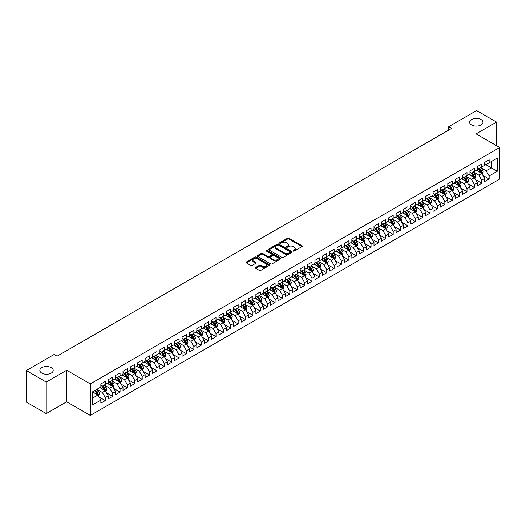<?xml version="1.0" encoding="UTF-8"?>
<svg xmlns="http://www.w3.org/2000/svg" width="526" height="526" viewBox="0 0 526 526"><rect width="100%" height="100%" fill="white"/><g stroke="black" fill="none" stroke-linecap="round" stroke-linejoin="round"><path stroke-width="0.79" d="M293.252 251.06A0.717 0.414 0 0 0 294.264 251.06L301.963 246.615A1.026 0.592 0 0 0 302.266 246.194A1.026 0.592 0 0 0 301.963 245.773L288.919 238.245A1.026 0.592 0 0 0 287.472 238.245L279.773 242.69A0.717 0.414 0 0 0 280.785 243.275L281.785 242.703A3.281 1.894 0 0 1 286.42 242.703L287.505 243.328A3.281 1.894 0 0 1 288.465 244.669A3.281 1.894 0 0 1 287.505 246.004L286.512 246.582A0.717 0.414 0 0 0 287.525 247.167L288.524 246.589A3.281 1.894 0 0 1 293.16 246.589L294.244 247.22A3.281 1.894 0 0 1 295.204 248.555A3.281 1.894 0 0 1 294.244 249.896L293.252 250.475A0.717 0.414 0 0 0 293.252 251.06L293.252 250.475M51.252 367.648A6.68 3.86 0 0 0 43.967 366.813A6.68 3.86 0 0 0 39.844 370.376A6.68 3.86 0 0 0 41.804 373.105A6.68 3.86 0 0 0 49.082 373.94A6.68 3.86 0 0 0 53.205 370.376A6.68 3.86 0 0 0 51.252 367.648M481.027 119.52A6.68 3.86 0 0 0 473.742 118.685A6.68 3.86 0 0 0 469.619 122.249A6.68 3.86 0 0 0 471.572 124.978A6.68 3.86 0 0 0 478.857 125.813A6.68 3.86 0 0 0 482.98 122.249A6.68 3.86 0 0 0 481.027 119.52M255.662 267.445A1.026 0.592 0 0 0 255.36 267.865A1.026 0.592 0 0 0 255.662 268.28L259.318 270.397A1.026 0.592 0 0 0 260.771 270.397L269.319 265.459A1.026 0.592 0 0 0 269.621 265.038A1.026 0.592 0 0 0 269.319 264.624L256.28 257.089A1.026 0.592 0 0 0 254.827 257.089L246.28 262.027A1.026 0.592 0 0 0 245.977 262.448A1.026 0.592 0 0 0 246.28 262.862L250.698 265.42A1.026 0.592 0 0 0 252.145 265.42L255.807 263.302A1.026 0.592 0 0 0 256.109 262.888A1.026 0.592 0 0 0 255.807 262.467L253.617 261.205A2.742 1.585 0 0 1 252.815 260.081A2.742 1.585 0 0 1 254.505 258.621A2.742 1.585 0 0 1 257.49 258.963L266.077 263.92A2.742 1.585 0 0 1 266.879 265.038A2.742 1.585 0 0 1 265.189 266.504A2.742 1.585 0 0 1 262.204 266.163L260.771 265.334A1.026 0.592 0 0 0 259.318 265.334L255.662 267.445L255.662 268.28L259.318 266.182L259.318 265.334M46.229 382.054L46.229 413.594L66.677 401.792L66.677 370.251L46.229 382.054L26.3 370.547L54.132 354.478L57.084 356.187L451.716 128.344L448.763 126.641L448.763 130.047M66.677 370.251L90.301 383.888L499.7 147.523L499.7 179.064L90.301 415.428L90.301 383.888M496.524 145.689L496.524 122.078L476.076 133.887L499.7 147.523M496.524 122.078L476.595 110.572L448.763 126.641M281.857 257.385A1.026 0.592 0 0 0 283.304 257.385L291.858 252.447A1.026 0.592 0 0 0 292.154 252.033A1.026 0.592 0 0 0 291.858 251.612L278.813 244.084A1.026 0.592 0 0 0 277.366 244.084L268.812 249.015A1.026 0.592 0 0 0 268.51 249.436A1.026 0.592 0 0 0 268.812 249.857L281.857 257.385M266.603 251.211A0.717 0.414 0 0 1 267.326 251.316L280.575 258.963L272.041 263.888A1.026 0.592 0 0 1 270.588 263.888L257.543 256.359L257.543 255.524A1.026 0.592 0 0 0 257.247 255.938A1.026 0.592 0 0 0 257.543 256.359M257.543 255.524L261.205 253.414A1.026 0.592 0 0 1 262.652 253.414L267.944 256.464A1.026 0.592 0 0 0 269.391 256.464L271.817 255.064A1.026 0.592 0 0 0 272.12 254.643A1.026 0.592 0 0 0 271.817 254.229L266.314 251.047A0.717 0.414 0 0 1 267.326 250.461L280.588 258.115A1.026 0.592 0 0 1 280.891 258.536A1.026 0.592 0 0 1 280.588 258.956L280.588 258.115M484.716 164.02L491.356 167.853L491.356 161.548L497.267 158.135L489.147 162.823L489.147 159.799L484.716 162.356L484.716 165.381L481.763 167.084L481.763 164.059L477.332 166.617L477.332 169.642L474.38 171.351L474.38 168.32L469.948 170.878L469.948 173.902L466.996 175.612L466.996 172.581L462.571 175.138L462.571 178.169L459.619 179.872L459.619 176.848L455.187 179.405L455.187 182.43L452.235 184.133L452.235 181.108L447.804 183.666L447.804 186.691L444.851 188.393L444.851 185.369L440.426 187.927L440.426 190.951L437.468 192.661L437.468 189.63L433.043 192.187L433.043 195.212L430.09 196.921L430.09 193.89L425.659 196.448L425.659 199.479L422.707 201.182L422.707 198.157L418.275 200.715L418.275 203.74L415.323 205.442L415.323 202.418L410.898 204.976L410.898 208L407.946 209.703L407.946 206.679L403.514 209.236L403.514 212.261L400.562 213.964L400.562 210.939L396.131 213.497L396.131 216.521L393.178 218.231L393.178 215.2L388.753 217.757L388.753 220.788L385.795 222.491L385.795 219.467L381.37 222.025L381.37 225.049L378.418 226.752L378.418 223.728L373.986 226.285L373.986 229.31L371.034 231.013L371.034 227.988L366.602 230.546L366.602 233.57L363.65 235.273L363.65 232.249L359.225 234.806L359.225 237.831L356.273 239.54L356.273 236.509L351.841 239.067L351.841 242.098L348.889 243.801L348.889 240.776L344.458 243.334L344.458 246.359L341.505 248.062L341.505 245.037L337.074 247.595L337.074 250.619L334.122 252.322L334.122 249.298L329.697 251.855L329.697 254.88L326.745 256.583L326.745 253.558L322.313 256.116L322.313 259.14L319.361 260.85L319.361 257.819L314.929 260.377L314.929 263.408L311.977 265.111L311.977 262.086L307.552 264.644L307.552 267.668L304.6 269.371L304.6 266.347L300.168 268.904L300.168 271.929L297.216 273.632L297.216 270.607L292.785 273.165L292.785 276.189L289.833 277.892L289.833 274.868L285.401 277.426L285.401 280.45L282.449 282.16L282.449 279.128L278.024 281.686L278.024 284.717L275.072 286.42L275.072 283.396L270.64 285.953L270.64 288.978L267.688 290.681L267.688 287.656L263.256 290.214L263.256 293.238L260.304 294.941L260.304 291.917L255.879 294.475L255.879 297.499L252.921 299.202L252.921 296.177L248.496 298.735L248.496 301.76L245.543 303.469L245.543 300.438L241.112 302.996L241.112 306.027L238.16 307.73L238.16 304.705L233.728 307.256L233.728 310.287L230.776 311.99L230.776 308.966L226.351 311.524L226.351 314.548L223.399 316.251L223.399 313.226L218.967 315.784L218.967 318.809L216.015 320.512L216.015 317.487L211.583 320.045L211.583 323.069L208.631 324.779L208.631 321.748L204.206 324.305L204.206 327.336L201.248 329.039L201.248 326.015L196.823 328.566L196.823 331.597L193.87 333.3L193.87 330.275L189.439 332.833L189.439 335.858L186.487 337.56L186.487 334.536L182.055 337.094L182.055 340.118L179.103 341.821L179.103 338.797L174.678 341.354L174.678 344.379L171.726 346.088L171.726 343.057L167.294 345.615L167.294 348.639L164.342 350.349L164.342 347.324L159.911 349.875L159.911 352.907L156.958 354.609L156.958 351.585L152.533 354.143L152.533 357.167L149.575 358.87L149.575 355.846L145.15 358.403L145.15 361.428L142.198 363.131L142.198 360.106L137.766 362.664L137.766 365.688L134.814 367.398L134.814 364.367L130.382 366.924L130.382 369.949L127.43 371.658L127.43 368.634L123.005 371.185L123.005 374.216L120.053 375.919L120.053 372.895L115.621 375.452L115.621 378.477L112.669 380.18L112.669 377.155L108.238 379.713L108.238 382.737L105.285 384.44L105.285 381.416L100.854 383.973L100.854 386.998L92.734 391.686L92.734 404.816L100.854 400.128L97.902 395.013L92.734 392.028M497.267 158.135L497.267 171.266L489.147 175.954L486.188 170.838L480.836 167.748M482.907 175.375L489.147 178.978L489.147 175.954M489.147 178.978L484.716 181.536L484.716 178.511L481.763 180.214L478.811 175.099L473.459 172.009M475.524 179.636L481.763 183.239L481.763 180.214M481.763 183.239L477.332 185.796L477.332 182.772L474.38 184.475L471.428 179.359L466.075 176.269M468.14 183.903L474.38 187.499L474.38 184.475M474.38 187.499L469.948 190.057L469.948 187.032L466.996 188.735L464.044 183.62L458.692 180.53M460.763 188.163L466.996 191.76L466.996 188.735M466.996 191.76L462.571 194.318L462.571 191.293L459.619 192.996L456.667 187.887L451.315 184.797M453.379 192.424L459.619 196.027L459.619 192.996M459.619 196.027L455.187 198.585L455.187 195.554L452.235 197.263L449.283 192.148L443.931 189.058M445.995 196.685L452.235 200.288L452.235 197.263M452.235 200.288L447.804 202.845L447.804 199.821L444.851 201.524L441.899 196.408L436.547 193.318M438.618 200.945L444.851 204.548L444.851 201.524M444.851 204.548L440.426 207.106L440.426 204.081L437.468 205.784L434.515 200.669L429.163 197.579M431.235 205.206L437.468 208.809L437.468 205.784M437.468 208.809L433.043 211.367L433.043 208.342L430.09 210.045L427.138 204.93L421.786 201.839M423.851 209.473L430.09 213.069L430.09 210.045M430.09 213.069L425.659 215.627L425.659 212.603L422.707 214.306L419.755 209.197L414.403 206.107M416.467 213.734L422.707 217.337L422.707 214.306M422.707 217.337L418.275 219.894L418.275 216.863L415.323 218.573L412.371 213.457L407.019 210.367M409.09 217.994L415.323 221.597L415.323 218.573M415.323 221.597L410.898 224.155L410.898 221.124L407.946 222.833L404.994 217.718L399.642 214.628M401.706 222.255L407.946 225.858L407.946 222.833M407.946 225.858L403.514 228.415L403.514 225.391L400.562 227.094L397.61 221.979L392.258 218.888M394.322 226.515L400.562 230.118L400.562 227.094M400.562 230.118L396.131 232.676L396.131 229.652L393.178 231.355L390.226 226.239L384.874 223.149M386.939 230.782L393.178 234.379L393.178 231.355M393.178 234.379L388.753 236.937L388.753 233.912L385.795 235.615L382.843 230.506L377.49 227.416M379.562 235.043L385.795 238.646L385.795 235.615M385.795 238.646L381.37 241.197L381.37 238.173L378.418 239.882L375.465 234.767L370.113 231.677M372.178 239.304L378.418 242.907L378.418 239.882M378.418 242.907L373.986 245.464L373.986 242.433L371.034 244.143L368.082 239.028L362.73 235.937M364.794 243.564L371.034 247.167L371.034 244.143M371.034 247.167L366.602 249.725L366.602 246.701L363.65 248.404L360.698 243.288L355.346 240.198M357.417 247.825L363.65 251.428L363.65 248.404M363.65 251.428L359.225 253.986L359.225 250.961L356.273 252.664L353.314 247.549L347.962 244.458M350.033 252.092L356.273 255.689L356.273 252.664M356.273 255.689L351.841 258.246L351.841 255.222L348.889 256.925L345.937 251.809L340.585 248.726M342.65 256.353L348.889 259.956L348.889 256.925M348.889 259.956L344.458 262.507L344.458 259.482L341.505 261.192L338.553 256.077L333.201 252.986M335.266 260.613L341.505 264.216L341.505 261.192M341.505 264.216L337.074 266.774L337.074 263.743L334.122 265.452L331.17 260.337L325.818 257.247M327.889 264.874L334.122 268.477L334.122 265.452M334.122 268.477L329.697 271.035L329.697 268.01L326.745 269.713L323.792 264.598L318.44 261.507M320.505 269.134L326.745 272.738L326.745 269.713M326.745 272.738L322.313 275.295L322.313 272.271L319.361 273.974L316.409 268.858L311.057 265.768M313.121 273.402L319.361 276.998L319.361 273.974M319.361 276.998L314.929 279.556L314.929 276.531L311.977 278.234L309.025 273.119L303.673 270.035M305.744 277.662L311.977 281.265L311.977 278.234M311.977 281.265L307.552 283.816L307.552 280.792L304.6 282.501L301.641 277.386L296.289 274.296M298.36 281.923L304.6 285.526L304.6 282.501M304.6 285.526L300.168 288.084L300.168 285.053L297.216 286.762L294.264 281.647L288.912 278.556M290.977 286.183L297.216 289.787L297.216 286.762M297.216 289.787L292.785 292.344L292.785 289.32L289.833 291.023L286.88 285.907L281.528 282.817M283.593 290.444L289.833 294.047L289.833 291.023M289.833 294.047L285.401 296.605L285.401 293.58L282.449 295.283L279.497 290.168L274.145 287.078M276.216 294.711L282.449 298.308L282.449 295.283M282.449 298.308L278.024 300.865L278.024 297.841L275.072 299.544L272.12 294.428L266.767 291.345M268.832 298.972L275.072 302.575L275.072 299.544M275.072 302.575L270.64 305.126L270.64 302.102L267.688 303.804L264.736 298.696L259.384 295.605M261.448 303.232L267.688 306.836L267.688 303.804M267.688 306.836L263.256 309.393L263.256 306.362L260.304 308.072L257.352 302.956L252 299.866M254.071 307.493L260.304 311.096L260.304 308.072M260.304 311.096L255.879 313.654L255.879 310.629L252.921 312.332L249.968 307.217L244.616 304.127M246.687 311.754L252.921 315.357L252.921 312.332M252.921 315.357L248.496 317.914L248.496 314.89L245.543 316.593L242.591 311.477L237.239 308.387M239.304 316.021L245.543 319.617L245.543 316.593M245.543 319.617L241.112 322.175L241.112 319.15L238.16 320.853L235.207 315.738L229.855 312.648M231.92 320.281L238.16 323.885L238.16 320.853M238.16 323.885L233.728 326.436L233.728 323.411L230.776 325.114L227.824 320.005L222.472 316.915M224.543 324.542L230.776 328.145L230.776 325.114M230.776 328.145L226.351 330.703L226.351 327.672L223.399 329.381L220.447 324.266L215.095 321.176M217.159 328.803L223.399 332.406L223.399 329.381M223.399 332.406L218.967 334.963L218.967 331.939L216.015 333.642L213.063 328.526L207.711 325.436M209.775 333.063L216.015 336.666L216.015 333.642M216.015 336.666L211.583 339.224L211.583 336.199L208.631 337.902L205.679 332.787L200.327 329.697M202.392 337.33L208.631 340.927L208.631 337.902M208.631 340.927L204.206 343.485L204.206 340.46L201.248 342.163L198.295 337.048L192.943 333.957M195.014 341.591L201.248 345.188L201.248 342.163M201.248 345.188L196.823 347.745L196.823 344.721L193.87 346.424L190.918 341.315L185.566 338.225M187.631 345.852L193.87 349.455L193.87 346.424M193.87 349.455L189.439 352.012L189.439 348.981L186.487 350.691L183.535 345.575L178.183 342.485M180.247 350.112L186.487 353.715L186.487 350.691M186.487 353.715L182.055 356.273L182.055 353.248L179.103 354.951L176.151 349.836L170.799 346.746M172.87 354.373L179.103 357.976L179.103 354.951M179.103 357.976L174.678 360.534L174.678 357.509L171.726 359.212L168.767 354.097L163.415 351.006M165.486 358.64L171.726 362.236L171.726 359.212M171.726 362.236L167.294 364.794L167.294 361.77L164.342 363.473L161.39 358.357L156.038 355.267M158.102 362.901L164.342 366.497L164.342 363.473M164.342 366.497L159.911 369.055L159.911 366.03L156.958 367.733L154.006 362.624L148.654 359.534M150.719 367.161L156.958 370.764L156.958 367.733M156.958 370.764L152.533 373.322L152.533 370.291L149.575 372L146.623 366.885L141.27 363.795M143.342 371.422L149.575 375.025L149.575 372M149.575 375.025L145.15 377.583L145.15 374.558L142.198 376.261L139.245 371.146L133.893 368.055M135.958 375.682L142.198 379.285L142.198 376.261M142.198 379.285L137.766 381.843L137.766 378.819L134.814 380.522L131.862 375.406L126.51 372.316M128.574 379.95L134.814 383.546L134.814 380.522M134.814 383.546L130.382 386.104L130.382 383.079L127.43 384.782L124.478 379.667L119.126 376.577M121.197 384.21L127.43 387.807L127.43 384.782M127.43 387.807L123.005 390.364L123.005 387.34L120.053 389.043L117.094 383.934L111.742 380.844M113.813 388.471L120.053 392.074L120.053 389.043M120.053 392.074L115.621 394.632L115.621 391.6L112.669 393.31L109.717 388.195L104.365 385.104M106.43 392.731L112.669 396.334L112.669 393.31M112.669 396.334L108.238 398.892L108.238 395.868L105.285 397.571L102.333 392.455L96.981 389.365M99.046 396.992L105.285 400.595L105.285 397.571M105.285 400.595L100.854 403.153L100.854 400.128M100.854 385.295L102.333 386.15L105.285 384.44M92.734 397.998L97.902 395.013M108.238 381.034L109.717 381.883L112.669 380.18M102.333 392.455L105.285 390.752L99.822 387.596M108.238 395.868L105.285 390.752M115.621 376.774L117.094 377.622L120.053 375.919M109.717 388.195L112.669 386.485L107.205 383.336M115.621 391.6L112.669 386.485M123.005 372.507L124.478 373.361L127.43 371.658M117.094 383.934L120.053 382.224L114.589 379.075M123.005 387.34L120.053 382.224M130.382 368.246L131.862 369.101L134.814 367.398M124.478 379.667L127.43 377.964L121.966 374.808M130.382 383.079L127.43 377.964M137.766 363.985L139.245 364.84L142.198 363.131M131.862 375.406L134.814 373.703L129.35 370.547M137.766 378.819L134.814 373.703M145.15 359.725L146.623 360.573L149.575 358.87M139.245 371.146L142.198 369.443L136.734 366.287M145.15 374.558L142.198 369.443M152.533 355.464L154.006 356.312L156.958 354.609M146.623 366.885L149.575 365.182L144.117 362.026M152.533 370.291L149.575 365.182M159.911 351.197L161.39 352.052L164.342 350.349M154.006 362.624L156.958 360.915L151.495 357.765M159.911 366.03L156.958 360.915M167.294 346.936L168.767 347.791L171.726 346.088M161.39 358.357L164.342 356.654L158.878 353.498M167.294 361.77L164.342 356.654M174.678 342.676L176.151 343.531L179.103 341.821M168.767 354.097L171.726 352.394L166.262 349.238M174.678 357.509L171.726 352.394M182.055 338.415L183.535 339.263L186.487 337.56M176.151 349.836L179.103 348.133L173.639 344.977M182.055 353.248L179.103 348.133M189.439 334.155L190.918 335.003L193.87 333.3M183.535 345.575L186.487 343.873L181.023 340.716M189.439 348.981L186.487 343.873M196.823 329.887L198.295 330.742L201.248 329.039M190.918 341.315L193.87 339.605L188.407 336.456M196.823 344.721L193.87 339.605M204.206 325.627L205.679 326.482L208.631 324.779M198.295 337.048L201.248 335.345L195.79 332.189M204.206 340.46L201.248 335.345M211.583 321.366L213.063 322.221L216.015 320.512M205.679 332.787L208.631 331.084L203.167 327.928M211.583 336.199L208.631 331.084M218.967 317.106L220.447 317.954L223.399 316.251M213.063 328.526L216.015 326.824L210.551 323.668M218.967 331.939L216.015 326.824M226.351 312.845L227.824 313.693L230.776 311.99M220.447 324.266L223.399 322.563L217.935 319.407M226.351 327.672L223.399 322.563M233.728 308.578L235.207 309.433L238.16 307.73M227.824 320.005L230.776 318.296L225.312 315.146M233.728 323.411L230.776 318.296M241.112 304.317L242.591 305.172L245.543 303.469M235.207 315.738L238.16 314.035L232.696 310.879M241.112 319.15L238.16 314.035M248.496 300.057L249.968 300.911L252.921 299.202M242.591 311.477L245.543 309.775L240.08 306.619M248.496 314.89L245.543 309.775M255.879 295.796L257.352 296.651L260.304 294.941M249.968 307.217L252.921 305.514L247.463 302.358M255.879 310.629L252.921 305.514M263.256 291.535L264.736 292.384L267.688 290.681M257.352 302.956L260.304 301.253L254.84 298.097M263.256 306.362L260.304 301.253M270.64 287.268L272.12 288.123L275.072 286.42M264.736 298.696L267.688 296.986L262.224 293.837M270.64 302.102L267.688 296.986M278.024 283.008L279.497 283.862L282.449 282.16M272.12 294.428L275.072 292.726L269.608 289.57M278.024 297.841L275.072 292.726M285.401 278.747L286.88 279.602L289.833 277.892M279.497 290.168L282.449 288.465L276.992 285.309M285.401 293.58L282.449 288.465M292.785 274.487L294.264 275.341L297.216 273.632M286.88 285.907L289.833 284.204L284.369 281.048M292.785 289.32L289.833 284.204M300.168 270.226L301.641 271.074L304.6 269.371M294.264 281.647L297.216 279.944L291.752 276.788M300.168 285.053L297.216 279.944M307.552 265.959L309.025 266.813L311.977 265.111M301.641 277.386L304.6 275.677L299.136 272.527M307.552 280.792L304.6 275.677M314.929 261.698L316.409 262.553L319.361 260.85M309.025 273.119L311.977 271.416L306.513 268.267M314.929 276.531L311.977 271.416M322.313 257.438L323.792 258.292L326.745 256.583M316.409 268.858L319.361 267.155L313.897 263.999M322.313 272.271L319.361 267.155M329.697 253.177L331.17 254.032L334.122 252.322M323.792 264.598L326.745 262.895L321.281 259.739M329.697 268.01L326.745 262.895M337.074 248.916L338.553 249.765L341.505 248.062M331.17 260.337L334.122 258.634L328.665 255.478M337.074 263.743L334.122 258.634M344.458 244.656L345.937 245.504L348.889 243.801M338.553 256.077L341.505 254.367L336.042 251.218M344.458 259.482L341.505 254.367M351.841 240.389L353.314 241.243L356.273 239.54M345.937 251.809L348.889 250.106L343.425 246.957M351.841 255.222L348.889 250.106M359.225 236.128L360.698 236.983L363.65 235.273M353.314 247.549L356.273 245.846L350.809 242.69M359.225 250.961L356.273 245.846M366.602 231.867L368.082 232.722L371.034 231.013M360.698 243.288L363.65 241.585L358.186 238.429M366.602 246.701L363.65 241.585M373.986 227.607L375.465 228.455L378.418 226.752M368.082 239.028L371.034 237.325L365.57 234.169M373.986 242.433L371.034 237.325M381.37 223.346L382.843 224.194L385.795 222.491M375.465 234.767L378.418 233.057L372.954 229.908M381.37 238.173L378.418 233.057M388.753 219.079L390.226 219.934L393.178 218.231M382.843 230.506L385.795 228.797L380.337 225.647M388.753 233.912L385.795 228.797M396.131 214.818L397.61 215.673L400.562 213.964M390.226 226.239L393.178 224.536L387.715 221.38M396.131 229.652L393.178 224.536M403.514 210.558L404.994 211.413L407.946 209.703M397.61 221.979L400.562 220.276L395.098 217.12M403.514 225.391L400.562 220.276M410.898 206.297L412.371 207.145L415.323 205.442M404.994 217.718L407.946 216.015L402.482 212.859M410.898 221.124L407.946 216.015M418.275 202.037L419.755 202.885L422.707 201.182M412.371 213.457L415.323 211.748L409.859 208.598M418.275 216.863L415.323 211.748M425.659 197.769L427.138 198.624L430.09 196.921M419.755 209.197L422.707 207.487L417.243 204.338M425.659 212.603L422.707 207.487M433.043 193.509L434.515 194.364L437.468 192.661M427.138 204.93L430.09 203.227L424.627 200.071M433.043 208.342L430.09 203.227M440.426 189.248L441.899 190.103L444.851 188.393M434.515 200.669L437.468 198.966L432.01 195.81M440.426 204.081L437.468 198.966M447.804 184.988L449.283 185.836L452.235 184.133M441.899 196.408L444.851 194.705L439.388 191.549M447.804 199.821L444.851 194.705M455.187 180.727L456.667 181.575L459.619 179.872M449.283 192.148L452.235 190.438L446.771 187.289M455.187 195.554L452.235 190.438M462.571 176.46L464.044 177.315L466.996 175.612M456.667 187.887L459.619 186.178L454.155 183.028M462.571 191.293L459.619 186.178M469.948 172.199L471.428 173.054L474.38 171.351M464.044 183.62L466.996 181.917L461.539 178.761M469.948 187.032L466.996 181.917M477.332 167.939L478.811 168.793L481.763 167.084M471.428 179.359L474.38 177.656L468.916 174.5M477.332 182.772L474.38 177.656M484.716 163.678L486.188 164.526L489.147 162.823M478.811 175.099L481.763 173.396L476.3 170.24M484.716 178.511L481.763 173.396M26.3 370.547L26.3 402.088L46.229 413.594M66.677 401.792L90.301 415.428M486.188 170.838L491.356 167.853L497.267 171.266M293.534 251.158L294.244 250.751A3.281 1.894 0 0 0 295.204 249.409L295.204 248.555M288.465 244.669L288.465 245.517A3.281 1.894 0 0 1 287.505 246.858L286.795 247.266M301.963 245.773L301.963 246.615L288.919 239.1A1.026 0.592 0 0 0 287.472 239.1L280.062 243.38M291.838 252.454L278.813 244.932A1.026 0.592 0 0 0 277.366 244.932L268.825 249.863L268.812 249.015M290.043 252.322A0.717 0.414 0 0 0 290.043 251.737L278.596 245.129A0.717 0.414 0 0 0 277.583 245.129L276.531 245.734A3.281 1.894 0 0 0 275.571 247.075A3.281 1.894 0 0 0 276.531 248.41L284.356 252.927A3.281 1.894 0 0 0 288.991 252.927L290.043 252.322L290.043 253.177A0.717 0.414 0 0 0 290.253 252.881L290.253 252.033M275.571 247.075L275.571 247.924A3.281 1.894 0 0 0 276.531 249.265L276.531 248.41M290.043 253.177L288.991 253.782A3.281 1.894 0 0 1 284.356 253.782L276.531 249.265M257.562 256.366L261.205 254.262L261.205 253.414M272.12 254.643L272.12 255.498A1.026 0.592 0 0 1 271.817 255.919L269.391 257.319A1.026 0.592 0 0 1 267.944 257.319L262.652 254.262A1.026 0.592 0 0 0 261.205 254.262M273.435 259.634A2.742 1.585 0 0 0 276.42 259.975A2.742 1.585 0 0 0 278.109 258.516A2.742 1.585 0 0 0 277.307 257.398L274.283 255.649A1.026 0.592 0 0 0 272.836 255.649L270.41 257.05A1.026 0.592 0 0 0 270.108 257.47A1.026 0.592 0 0 0 270.41 257.885L273.435 259.634L273.435 260.488A2.742 1.585 0 0 0 276.42 260.83A2.742 1.585 0 0 0 278.109 259.364L278.109 258.516M270.108 257.47L270.108 258.319A1.026 0.592 0 0 0 270.41 258.739L270.41 257.885M273.435 260.488L270.41 258.739M266.879 265.038L266.879 265.893A2.742 1.585 0 0 1 265.189 267.353A2.742 1.585 0 0 1 262.204 267.011L260.771 266.182A1.026 0.592 0 0 0 259.318 266.182M252.815 260.081L252.815 260.935A2.742 1.585 0 0 0 253.617 262.053L253.617 261.205M255.807 262.467L255.807 263.302L253.617 262.053M269.319 264.624L269.319 265.459L256.28 257.944A1.026 0.592 0 0 0 254.827 257.944L246.293 262.875M482.309 174.343L483.223 172.107A2.768 1.598 -120 0 0 482.342 169.753L480.771 167.656M478.272 171.377L477.082 169.786M477.989 168.32L480.054 171.075A2.768 1.598 60 0 1 480.843 172.738L481.731 172.226A2.768 1.598 -120 0 0 480.935 170.562L479.37 168.465M478.476 168.596L480.409 171.18A1.407 0.815 60 0 1 480.665 171.614L481.731 172.226M474.925 178.603L475.839 176.368A2.768 1.598 -120 0 0 474.958 174.014L473.393 171.917M470.888 175.645L469.698 174.053M470.606 172.581L472.67 175.336A2.768 1.598 60 0 1 473.459 176.999L474.347 176.486A2.768 1.598 -120 0 0 473.558 174.823L471.986 172.732M471.092 172.857L473.032 175.447A1.407 0.815 60 0 1 473.288 175.875L474.347 176.486M467.542 182.864L468.462 180.628A2.768 1.598 -120 0 0 467.575 178.275L466.01 176.184M463.511 179.905L462.315 178.314M463.222 176.841L465.286 179.596A2.768 1.598 60 0 1 466.082 181.26L466.963 180.747A2.768 1.598 -120 0 0 466.174 179.083L464.609 176.992M463.708 177.124L465.648 179.708A1.407 0.815 60 0 1 465.904 180.135L466.963 180.747M460.165 187.125L461.078 184.889A2.768 1.598 -120 0 0 460.197 182.535L458.626 180.444M456.127 184.166L454.937 182.575M455.845 181.102L457.909 183.857A2.768 1.598 60 0 1 458.698 185.52L459.586 185.007A2.768 1.598 -120 0 0 458.79 183.344L457.225 181.253M456.331 181.385L458.264 183.969A1.407 0.815 60 0 1 458.521 184.396L459.586 185.007M452.781 191.385L453.695 189.156A2.768 1.598 -120 0 0 452.814 186.796L451.242 184.705M448.744 188.426L447.554 186.835M448.461 185.362L450.526 188.117A2.768 1.598 60 0 1 451.315 189.781L452.202 189.275A2.768 1.598 -120 0 0 451.413 187.611L449.842 185.514M448.948 185.645L450.887 188.229A1.407 0.815 60 0 1 451.137 188.656L452.202 189.275M445.397 195.652L446.311 193.417A2.768 1.598 -120 0 0 445.43 191.063L443.865 188.965M441.367 192.687L440.17 191.096M441.077 189.623L443.142 192.385A2.768 1.598 60 0 1 443.937 194.048L444.818 193.535A2.768 1.598 -120 0 0 444.029 191.872L442.458 189.774M441.564 189.906L443.503 192.49A1.407 0.815 60 0 1 443.76 192.924L444.818 193.535M438.02 199.913L438.934 197.677A2.768 1.598 -120 0 0 438.046 195.324L436.481 193.226M433.983 196.954L432.793 195.363M433.694 193.89L435.758 196.645A2.768 1.598 60 0 1 436.554 198.309L437.441 197.796A2.768 1.598 -120 0 0 436.646 196.132L435.081 194.041M434.18 194.166L436.12 196.757A1.407 0.815 60 0 1 436.376 197.184L437.441 197.796M430.636 204.173L431.55 201.938A2.768 1.598 -120 0 0 430.669 199.584L429.098 197.493M426.599 201.215L425.409 199.624M426.316 198.151L428.381 200.906A2.768 1.598 60 0 1 429.17 202.569L430.058 202.056A2.768 1.598 -120 0 0 429.262 200.393L427.697 198.302M426.803 198.434L428.736 201.017A1.407 0.815 60 0 1 428.992 201.445L430.058 202.056M423.252 208.434L424.166 206.199A2.768 1.598 -120 0 0 423.285 203.845L421.72 201.754M419.215 205.475L418.025 203.884M418.933 202.411L420.997 205.166A2.768 1.598 60 0 1 421.786 206.83L422.674 206.317A2.768 1.598 -120 0 0 421.885 204.653L420.313 202.563M419.419 202.694L421.359 205.278A1.407 0.815 60 0 1 421.615 205.705L422.674 206.317M415.869 212.695L416.789 210.466A2.768 1.598 -120 0 0 415.902 208.105L414.337 206.014M411.838 209.736L410.642 208.145M411.549 206.672L413.614 209.427A2.768 1.598 60 0 1 414.409 211.09L415.29 210.584A2.768 1.598 -120 0 0 414.501 208.921L412.93 206.823M412.036 206.955L413.975 209.539A1.407 0.815 60 0 1 414.232 209.966L415.29 210.584M408.492 216.962L409.406 214.726A2.768 1.598 -120 0 0 408.524 212.373L406.953 210.275M404.455 213.997L403.264 212.405M404.172 210.933L406.236 213.694A2.768 1.598 60 0 1 407.025 215.358L407.913 214.845A2.768 1.598 -120 0 0 407.117 213.181L405.553 211.084M404.658 211.215L406.591 213.799A1.407 0.815 60 0 1 406.848 214.233L407.913 214.845M401.108 221.222L402.022 218.987A2.768 1.598 -120 0 0 401.141 216.633L399.569 214.536M397.071 218.264L395.881 216.666M396.788 215.2L398.853 217.955A2.768 1.598 60 0 1 399.642 219.618L400.529 219.105A2.768 1.598 -120 0 0 399.74 217.442L398.169 215.351M397.275 215.476L399.208 218.066A1.407 0.815 60 0 1 399.464 218.494L400.529 219.105M393.724 225.483L394.638 223.248A2.768 1.598 -120 0 0 393.757 220.894L392.192 218.803M389.694 222.524L388.497 220.933M389.404 219.46L391.469 222.215A2.768 1.598 60 0 1 392.264 223.879L393.146 223.366A2.768 1.598 -120 0 0 392.357 221.702L390.785 219.612M389.891 219.743L391.831 222.327A1.407 0.815 60 0 1 392.087 222.754L393.146 223.366M386.347 229.744L387.261 227.508A2.768 1.598 -120 0 0 386.373 225.154L384.808 223.063M382.31 226.785L381.12 225.194M382.021 223.721L384.085 226.476A2.768 1.598 60 0 1 384.881 228.139L385.768 227.626A2.768 1.598 -120 0 0 384.973 225.963L383.408 223.872M382.507 224.004L384.447 226.588A1.407 0.815 60 0 1 384.703 227.015L385.768 227.626M378.963 234.004L379.877 231.775A2.768 1.598 -120 0 0 378.996 229.415L377.425 227.324M374.926 231.045L373.736 229.454M374.643 227.982L376.708 230.736A2.768 1.598 60 0 1 377.497 232.4L378.385 231.894A2.768 1.598 -120 0 0 377.589 230.23L376.024 228.133M375.13 228.264L377.063 230.848A1.407 0.815 60 0 1 377.32 231.276L378.385 231.894M371.58 238.271L372.493 236.036A2.768 1.598 -120 0 0 371.612 233.682L370.041 231.585M367.542 235.306L366.352 233.715M367.26 232.242L369.324 235.004A2.768 1.598 60 0 1 370.113 236.667L371.001 236.154A2.768 1.598 -120 0 0 370.212 234.491L368.641 232.393M367.746 232.525L369.686 235.109A1.407 0.815 60 0 1 369.942 235.543L371.001 236.154M364.196 242.532L365.116 240.297A2.768 1.598 -120 0 0 364.229 237.943L362.664 235.845M360.165 239.567L358.969 237.976M359.876 236.509L361.941 239.264A2.768 1.598 60 0 1 362.736 240.928L363.617 240.415A2.768 1.598 -120 0 0 362.828 238.751L361.257 236.661M360.363 236.785L362.302 239.376A1.407 0.815 60 0 1 362.559 239.803L363.617 240.415M356.819 246.793L357.733 244.557A2.768 1.598 -120 0 0 356.852 242.203L355.28 240.112M352.782 243.834L351.592 242.243M352.499 240.77L354.557 243.525A2.768 1.598 60 0 1 355.352 245.188L356.24 244.675A2.768 1.598 -120 0 0 355.445 243.012L353.88 240.921M352.985 241.053L354.918 243.637A1.407 0.815 60 0 1 355.175 244.064L356.24 244.675M349.435 251.053L350.349 248.818A2.768 1.598 -120 0 0 349.468 246.464L347.896 244.373M345.398 248.094L344.208 246.503M345.115 245.031L347.18 247.785A2.768 1.598 60 0 1 347.969 249.449L348.856 248.936A2.768 1.598 -120 0 0 348.067 247.273L346.496 245.182M345.602 245.313L347.535 247.897A1.407 0.815 60 0 1 347.791 248.325L348.856 248.936M342.051 255.314L342.965 253.085A2.768 1.598 -120 0 0 342.084 250.724L340.519 248.634M338.021 252.355L336.824 250.764M337.731 249.291L339.796 252.046A2.768 1.598 60 0 1 340.585 253.71L341.473 253.203A2.768 1.598 -120 0 0 340.684 251.54L339.112 249.442M338.218 249.574L340.158 252.158A1.407 0.815 60 0 1 340.414 252.585L341.473 253.203M334.667 259.581L335.588 257.345A2.768 1.598 -120 0 0 334.7 254.992L333.136 252.894M330.637 256.616L329.447 255.025M330.348 253.552L332.412 256.307A2.768 1.598 60 0 1 333.208 257.977L334.095 257.464A2.768 1.598 -120 0 0 333.3 255.8L331.735 253.703M330.834 253.834L332.774 256.418A1.407 0.815 60 0 1 333.03 256.846L334.095 257.464M327.29 263.842L328.204 261.606A2.768 1.598 -120 0 0 327.323 259.252L325.752 257.155M323.253 260.876L322.063 259.285M322.971 257.819L325.035 260.574A2.768 1.598 60 0 1 325.824 262.237L326.712 261.724A2.768 1.598 -120 0 0 325.916 260.061L324.351 257.97M323.457 258.095L325.39 260.686A1.407 0.815 60 0 1 325.647 261.113L326.712 261.724M319.907 268.102L320.821 265.867A2.768 1.598 -120 0 0 319.94 263.513L318.368 261.422M315.87 265.143L314.68 263.552M315.587 262.079L317.651 264.834A2.768 1.598 60 0 1 318.44 266.498L319.328 265.985A2.768 1.598 -120 0 0 318.539 264.322L316.968 262.231M316.073 262.362L318.013 264.946A1.407 0.815 60 0 1 318.269 265.374L319.328 265.985M312.523 272.363L313.437 270.127A2.768 1.598 -120 0 0 312.556 267.773L310.991 265.683M308.492 269.404L307.296 267.813M308.203 266.34L310.268 269.095A2.768 1.598 60 0 1 311.063 270.758L311.944 270.246A2.768 1.598 -120 0 0 311.155 268.582L309.584 266.491M308.69 266.623L310.629 269.207A1.407 0.815 60 0 1 310.886 269.634L311.944 270.246M305.146 276.623L306.06 274.394A2.768 1.598 -120 0 0 305.179 272.034L303.607 269.943M301.109 273.665L299.919 272.074M300.826 270.601L302.884 273.356A2.768 1.598 60 0 1 303.68 275.019L304.567 274.513A2.768 1.598 -120 0 0 303.772 272.843L302.207 270.752M301.313 270.883L303.246 273.467A1.407 0.815 60 0 1 303.502 273.895L304.567 274.513M297.762 280.884L298.676 278.655A2.768 1.598 -120 0 0 297.795 276.301L296.223 274.204M293.725 277.925L292.535 276.334M293.442 274.861L295.507 277.616A2.768 1.598 60 0 1 296.296 279.286L297.183 278.773A2.768 1.598 -120 0 0 296.388 277.11L294.823 275.013M293.929 275.144L295.862 277.728A1.407 0.815 60 0 1 296.118 278.155L297.183 278.773M290.378 285.151L291.292 282.916A2.768 1.598 -120 0 0 290.411 280.562L288.846 278.464M286.341 282.186L285.151 280.595M286.059 279.128L288.123 281.883A2.768 1.598 60 0 1 288.912 283.547L289.8 283.034A2.768 1.598 -120 0 0 289.011 281.371L287.439 279.273M286.545 279.405L288.485 281.995A1.407 0.815 60 0 1 288.741 282.423L289.8 283.034M282.995 289.412L283.915 287.176A2.768 1.598 -120 0 0 283.027 284.822L281.463 282.732M278.964 286.453L277.767 284.862M278.675 283.389L280.739 286.144A2.768 1.598 60 0 1 281.535 287.807L282.416 287.295A2.768 1.598 -120 0 0 281.627 285.631L280.062 283.54M279.161 283.672L281.101 286.256A1.407 0.815 60 0 1 281.357 286.683L282.416 287.295M275.617 293.672L276.531 291.437A2.768 1.598 -120 0 0 275.65 289.083L274.079 286.992M271.58 290.714L270.39 289.122M271.298 287.65L273.362 290.405A2.768 1.598 60 0 1 274.151 292.068L275.039 291.555A2.768 1.598 -120 0 0 274.243 289.892L272.678 287.801M271.784 287.932L273.717 290.516A1.407 0.815 60 0 1 273.974 290.944L275.039 291.555M268.234 297.933L269.148 295.704A2.768 1.598 -120 0 0 268.267 293.344L266.695 291.253M264.197 294.974L263.007 293.383M263.914 291.91L265.978 294.665A2.768 1.598 60 0 1 266.767 296.329L267.655 295.822A2.768 1.598 -120 0 0 266.866 294.152L265.295 292.061M264.4 292.193L266.34 294.777A1.407 0.815 60 0 1 266.59 295.204L267.655 295.822M260.85 302.194L261.764 299.965A2.768 1.598 -120 0 0 260.883 297.611L259.318 295.513M256.82 299.235L255.623 297.644M256.53 296.171L258.595 298.926A2.768 1.598 60 0 1 259.39 300.596L260.271 300.083A2.768 1.598 -120 0 0 259.482 298.42L257.911 296.322M257.017 296.454L258.956 299.038A1.407 0.815 60 0 1 259.213 299.465L260.271 300.083M253.473 306.461L254.387 304.225A2.768 1.598 -120 0 0 253.499 301.871L251.934 299.774M249.436 303.495L248.246 301.904M249.153 300.438L251.211 303.193A2.768 1.598 60 0 1 252.007 304.856L252.894 304.344A2.768 1.598 -120 0 0 252.099 302.68L250.534 300.583M249.64 300.714L251.573 303.305A1.407 0.815 60 0 1 251.829 303.732L252.894 304.344M246.089 310.721L247.003 308.486A2.768 1.598 -120 0 0 246.122 306.132L244.551 304.041M242.052 307.763L240.862 306.171M241.769 304.699L243.834 307.454A2.768 1.598 60 0 1 244.623 309.117L245.51 308.604A2.768 1.598 -120 0 0 244.715 306.941L243.15 304.85M242.256 304.981L244.189 307.565A1.407 0.815 60 0 1 244.445 307.993L245.51 308.604M238.705 314.982L239.619 312.746A2.768 1.598 -120 0 0 238.738 310.393L237.173 308.302M234.668 312.023L233.478 310.432M234.386 308.959L236.45 311.714A2.768 1.598 60 0 1 237.239 313.378L238.127 312.865A2.768 1.598 -120 0 0 237.338 311.201L235.766 309.11M234.872 309.242L236.812 311.826A1.407 0.815 60 0 1 237.068 312.253L238.127 312.865M231.322 319.243L232.242 317.014A2.768 1.598 -120 0 0 231.355 314.653L229.79 312.562M227.291 316.284L226.095 314.693M227.002 313.22L229.066 315.975A2.768 1.598 60 0 1 229.862 317.638L230.743 317.132A2.768 1.598 -120 0 0 229.954 315.462L228.383 313.371M227.488 313.503L229.428 316.087A1.407 0.815 60 0 1 229.684 316.514L230.743 317.132M223.945 323.503L224.858 321.274A2.768 1.598 -120 0 0 223.977 318.914L222.406 316.823M219.907 320.544L218.717 318.953M219.625 317.48L221.689 320.235A2.768 1.598 60 0 1 222.478 321.899L223.366 321.393A2.768 1.598 -120 0 0 222.57 319.729L221.005 317.632M220.111 317.763L222.044 320.347A1.407 0.815 60 0 1 222.301 320.775L223.366 321.393M216.561 327.77L217.475 325.535A2.768 1.598 -120 0 0 216.594 323.181L215.022 321.084M212.524 324.805L211.334 323.214M212.241 321.748L214.306 324.503A2.768 1.598 60 0 1 215.095 326.166L215.982 325.653A2.768 1.598 -120 0 0 215.193 323.99L213.622 321.892M212.728 322.024L214.661 324.614A1.407 0.815 60 0 1 214.917 325.042L215.982 325.653M209.177 332.031L210.091 329.795A2.768 1.598 -120 0 0 209.21 327.442L207.645 325.344M205.147 329.072L203.95 327.481M204.857 326.008L206.922 328.763A2.768 1.598 60 0 1 207.717 330.427L208.598 329.914A2.768 1.598 -120 0 0 207.809 328.25L206.238 326.159M205.344 326.284L207.283 328.875A1.407 0.815 60 0 1 207.54 329.302L208.598 329.914M201.8 336.292L202.714 334.056A2.768 1.598 -120 0 0 201.826 331.702L200.261 329.611M197.763 333.333L196.573 331.742M197.474 330.269L199.538 333.024A2.768 1.598 60 0 1 200.334 334.687L201.221 334.174A2.768 1.598 -120 0 0 200.426 332.511L198.861 330.42M197.96 330.552L199.9 333.136A1.407 0.815 60 0 1 200.156 333.563L201.221 334.174M194.416 340.552L195.33 338.323A2.768 1.598 -120 0 0 194.449 335.963L192.878 333.872M190.379 337.593L189.189 336.002M190.096 334.529L192.161 337.284A2.768 1.598 60 0 1 192.95 338.948L193.838 338.435A2.768 1.598 -120 0 0 193.042 336.772L191.477 334.681M190.583 334.812L192.516 337.396A1.407 0.815 60 0 1 192.772 337.823L193.838 338.435M187.032 344.813L187.946 342.584A2.768 1.598 -120 0 0 187.065 340.223L185.494 338.133M182.995 341.854L181.805 340.263M182.713 338.79L184.777 341.545A2.768 1.598 60 0 1 185.566 343.208L186.454 342.702A2.768 1.598 -120 0 0 185.665 341.039L184.093 338.941M183.199 339.073L185.139 341.657A1.407 0.815 60 0 1 185.395 342.084L186.454 342.702M179.649 349.08L180.569 346.844A2.768 1.598 -120 0 0 179.682 344.491L178.117 342.393M175.618 346.115L174.422 344.523M175.329 343.057L177.393 345.812A2.768 1.598 60 0 1 178.189 347.476L179.07 346.963A2.768 1.598 -120 0 0 178.281 345.299L176.71 343.202M175.815 343.333L177.755 345.924A1.407 0.815 60 0 1 178.012 346.351L179.07 346.963M172.272 353.34L173.185 351.105A2.768 1.598 -120 0 0 172.304 348.751L170.733 346.654M168.235 350.382L167.044 348.791M167.952 347.318L170.016 350.073A2.768 1.598 60 0 1 170.805 351.736L171.693 351.223A2.768 1.598 -120 0 0 170.897 349.56L169.333 347.469M168.438 347.594L170.371 350.185A1.407 0.815 60 0 1 170.628 350.612L171.693 351.223M164.888 357.601L165.802 355.366A2.768 1.598 -120 0 0 164.921 353.012L163.349 350.921M160.851 354.642L159.661 353.051M160.568 351.578L162.633 354.333A2.768 1.598 60 0 1 163.422 355.997L164.309 355.484A2.768 1.598 -120 0 0 163.52 353.82L161.949 351.73M161.055 351.861L162.988 354.445A1.407 0.815 60 0 1 163.244 354.872L164.309 355.484M157.504 361.862L158.418 359.633A2.768 1.598 -120 0 0 157.537 357.272L155.972 355.182M153.474 358.903L152.277 357.312M153.184 355.839L155.249 358.594A2.768 1.598 60 0 1 156.044 360.257L156.926 359.745A2.768 1.598 -120 0 0 156.137 358.081L154.565 355.99M153.671 356.122L155.611 358.706A1.407 0.815 60 0 1 155.867 359.133L156.926 359.745M150.12 366.122L151.041 363.893A2.768 1.598 -120 0 0 150.153 361.533L148.588 359.442M146.09 363.164L144.9 361.572M145.801 360.1L147.865 362.855A2.768 1.598 60 0 1 148.661 364.518L149.548 364.012A2.768 1.598 -120 0 0 148.753 362.348L147.188 360.251M146.287 360.382L148.227 362.966A1.407 0.815 60 0 1 148.483 363.394L149.548 364.012M142.743 370.389L143.657 368.154A2.768 1.598 -120 0 0 142.776 365.8L141.205 363.703M138.706 367.424L137.516 365.833M138.423 364.367L140.488 367.122A2.768 1.598 60 0 1 141.277 368.785L142.165 368.272A2.768 1.598 -120 0 0 141.369 366.609L139.804 364.511M138.91 364.643L140.843 367.227A1.407 0.815 60 0 1 141.099 367.661L142.165 368.272M135.36 374.65L136.273 372.415A2.768 1.598 -120 0 0 135.392 370.061L133.821 367.963M131.322 371.691L130.132 370.1M131.04 368.627L133.104 371.382A2.768 1.598 60 0 1 133.893 373.046L134.781 372.533A2.768 1.598 -120 0 0 133.992 370.869L132.421 368.779M131.526 368.904L133.466 371.494A1.407 0.815 60 0 1 133.722 371.921L134.781 372.533M127.976 378.911L128.896 376.675A2.768 1.598 -120 0 0 128.009 374.321L126.444 372.23M123.945 375.952L122.749 374.361M123.656 372.888L125.721 375.643A2.768 1.598 60 0 1 126.516 377.306L127.397 376.794A2.768 1.598 -120 0 0 126.608 375.13L125.037 373.039M124.143 373.171L126.082 375.755A1.407 0.815 60 0 1 126.339 376.182L127.397 376.794M120.599 383.171L121.513 380.942A2.768 1.598 -120 0 0 120.632 378.582L119.06 376.491M116.562 380.213L115.372 378.621M116.279 377.149L118.337 379.903A2.768 1.598 60 0 1 119.132 381.567L120.02 381.054A2.768 1.598 -120 0 0 119.224 379.391L117.66 377.3M116.765 377.431L118.698 380.015A1.407 0.815 60 0 1 118.955 380.443L120.02 381.054M113.215 387.432L114.129 385.203A2.768 1.598 -120 0 0 113.248 382.843L111.676 380.752M109.178 384.473L107.988 382.882M108.895 381.409L110.96 384.164A2.768 1.598 60 0 1 111.749 385.828L112.636 385.321A2.768 1.598 -120 0 0 111.841 383.658L110.276 381.56M109.382 381.692L111.315 384.276A1.407 0.815 60 0 1 111.571 384.703L112.636 385.321M105.831 391.699L106.745 389.464A2.768 1.598 -120 0 0 105.864 387.11L104.299 385.012M101.801 388.734L100.604 387.143M101.511 385.676L103.576 388.431A2.768 1.598 60 0 1 104.365 390.095L105.253 389.582A2.768 1.598 -120 0 0 104.464 387.918L102.892 385.821M101.998 385.952L103.938 388.536A1.407 0.815 60 0 1 104.194 388.97L105.253 389.582M98.447 395.96L99.368 393.724A2.768 1.598 -120 0 0 98.48 391.37L96.915 389.273M94.417 393.001L93.22 391.41M94.627 390.594L96.192 392.692A2.768 1.598 60 0 1 96.988 394.355L97.869 393.842A2.768 1.598 -120 0 0 97.08 392.179L95.515 390.088M94.818 390.483L96.554 392.804A1.407 0.815 60 0 1 96.81 393.231L97.869 393.842M294.244 250.751L294.244 249.896M286.512 247.167L286.512 246.582M287.505 246.858L287.505 246.004M279.773 243.275L279.773 242.69M287.472 239.1L287.472 238.245M288.919 239.1L288.919 238.245M277.366 244.932L277.366 244.084M278.813 244.932L278.813 244.084M291.858 252.447L291.858 251.612M284.356 253.782L284.356 252.927M288.991 253.782L288.991 252.927M262.652 254.262L262.652 253.414M267.944 257.319L267.944 256.464M269.391 257.319L269.391 256.464M271.817 255.919L271.817 255.064M267.326 251.316L267.326 250.461M260.771 266.182L260.771 265.334M262.204 267.011L262.204 266.163M246.28 262.862L246.28 262.027M254.827 257.944L254.827 257.089M256.28 257.944L256.28 257.089M481.415 173.192L483.203 172.16M480.935 170.562L482.342 169.753M478.897 171.739L480.054 171.075M474.031 177.453L475.826 176.42M473.558 174.823L474.958 174.014M471.513 176L472.67 175.336M466.654 181.72L468.442 180.681M466.174 179.083L467.575 178.275M464.136 180.26L465.286 179.596M459.27 185.98L461.059 184.948M458.79 183.344L460.197 182.535M456.752 184.527L457.909 183.857M451.887 190.241L453.675 189.209M451.413 187.611L452.814 186.796M449.368 188.788L450.526 188.117M444.503 194.502L446.298 193.469M444.029 191.872L445.43 191.063M441.985 193.049L443.142 192.385M437.126 198.762L438.914 197.73M436.646 196.132L438.046 195.324M434.607 197.309L435.758 196.645M429.742 203.029L431.53 201.991M429.262 200.393L430.669 199.584M427.224 201.57L428.381 200.906M422.358 207.29L424.153 206.258M421.885 204.653L423.285 203.845M419.84 205.837L420.997 205.166M414.981 211.551L416.77 210.518M414.501 208.921L415.902 208.105M412.456 210.098L413.614 209.427M407.597 215.811L409.386 214.779M407.117 213.181L408.524 212.373M405.079 214.358L406.236 213.694M400.214 220.072L402.002 219.04M399.74 217.442L401.141 216.633M397.695 218.619L398.853 217.955M392.83 224.339L394.625 223.3M392.357 221.702L393.757 220.894M390.312 222.879L391.469 222.215M385.453 228.6L387.241 227.567M384.973 225.963L386.373 225.154M382.935 227.147L384.085 226.476M378.069 232.86L379.857 231.828M377.589 230.23L378.996 229.415M375.551 231.407L376.708 230.736M370.685 237.121L372.474 236.089M370.212 234.491L371.612 233.682M368.167 235.668L369.324 235.004M363.308 241.381L365.097 240.349M362.828 238.751L364.229 237.943M360.783 239.928L361.941 239.264M355.924 245.649L357.713 244.61M355.445 243.012L356.852 242.203M353.406 244.189L354.557 243.525M348.541 249.909L350.329 248.877M348.067 247.273L349.468 246.464M346.023 248.456L347.18 247.785M341.157 254.17L342.952 253.137M340.684 251.54L342.084 250.724M338.639 252.717L339.796 252.046M333.78 258.43L335.568 257.398M333.3 255.8L334.7 254.992M331.262 256.977L332.412 256.307M326.396 262.691L328.185 261.659M325.916 260.061L327.323 259.252M323.878 261.238L325.035 260.574M319.012 266.958L320.801 265.919M318.539 264.322L319.94 263.513M316.494 265.498L317.651 264.834M311.629 271.219L313.424 270.186M311.155 268.582L312.556 267.773M309.11 269.766L310.268 269.095M304.252 275.479L306.04 274.447M303.772 272.843L305.179 272.034M301.733 274.026L302.884 273.356M296.868 279.74L298.656 278.708M296.388 277.11L297.795 276.301M294.35 278.287L295.507 277.616M289.484 284.001L291.279 282.968M289.011 281.371L290.411 280.562M286.966 282.547L288.123 281.883M282.107 288.268L283.895 287.229M281.627 285.631L283.027 284.822M279.589 286.808L280.739 286.144M274.723 292.528L276.512 291.496M274.243 289.892L275.65 289.083M272.205 291.075L273.362 290.405M267.339 296.789L269.128 295.757M266.866 294.152L268.267 293.344M264.821 295.336L265.978 294.665M259.956 301.05L261.751 300.017M259.482 298.42L260.883 297.611M257.438 299.596L258.595 298.926M252.579 305.31L254.367 304.278M252.099 302.68L253.499 301.871M250.06 303.857L251.211 303.193M245.195 309.571L246.983 308.538M244.715 306.941L246.122 306.132M242.677 308.118L243.834 307.454M237.811 313.838L239.606 312.806M237.338 311.201L238.738 310.393M235.293 312.385L236.45 311.714M230.434 318.099L232.222 317.066M229.954 315.462L231.355 314.653M227.909 316.645L229.066 315.975M223.05 322.359L224.839 321.327M222.57 319.729L223.977 318.914M220.532 320.906L221.689 320.235M215.667 326.62L217.455 325.587M215.193 323.99L216.594 323.181M213.148 325.167L214.306 324.503M208.283 330.88L210.078 329.848M207.809 328.25L209.21 327.442M205.765 329.427L206.922 328.763M200.906 335.147L202.694 334.109M200.426 332.511L201.826 331.702M198.387 333.694L199.538 333.024M193.522 339.408L195.31 338.376M193.042 336.772L194.449 335.963M191.004 337.955L192.161 337.284M186.138 343.669L187.933 342.636M185.665 341.039L187.065 340.223M183.62 342.216L184.777 341.545M178.761 347.929L180.549 346.897M178.281 345.299L179.682 344.491M176.236 346.476L177.393 345.812M171.377 352.19L173.166 351.158M170.897 349.56L172.304 348.751M168.859 350.737L170.016 350.073M163.994 356.457L165.782 355.418M163.52 353.82L164.921 353.012M161.475 354.997L162.633 354.333M156.61 360.718L158.405 359.685M156.137 358.081L157.537 357.272M154.092 359.265L155.249 358.594M149.233 364.978L151.021 363.946M148.753 362.348L150.153 361.533M146.715 363.525L147.865 362.855M141.849 369.239L143.637 368.207M141.369 366.609L142.776 365.8M139.331 367.786L140.488 367.122M134.465 373.499L136.254 372.467M133.992 370.869L135.392 370.061M131.947 372.046L133.104 371.382M127.082 377.767L128.877 376.728M126.608 375.13L128.009 374.321M124.563 376.307L125.721 375.643M119.704 382.027L121.493 380.995M119.224 379.391L120.632 378.582M117.186 380.574L118.337 379.903M112.321 386.288L114.109 385.256M111.841 383.658L113.248 382.843M109.802 384.835L110.96 384.164M104.937 390.548L106.732 389.516M104.464 387.918L105.864 387.11M102.419 389.095L103.576 388.431M97.56 394.809L99.348 393.777M97.08 392.179L98.48 391.37M95.042 393.356L96.192 392.692"/></g></svg>
